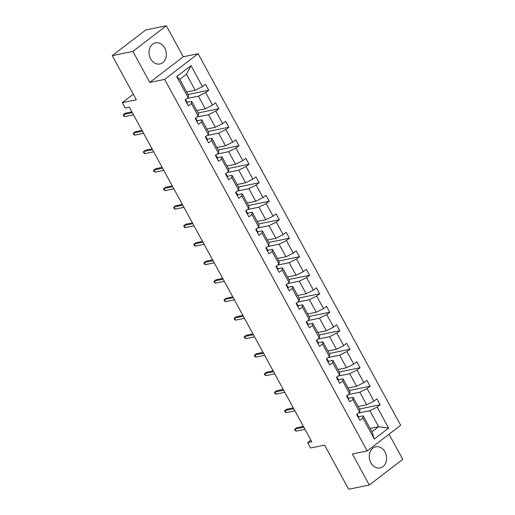 <?xml version="1.0" encoding="UTF-8"?>
<svg xmlns="http://www.w3.org/2000/svg" width="515" height="515" viewBox="0 0 515 515"><rect width="100%" height="100%" fill="white"/><g stroke="black" fill="none" stroke-linecap="round" stroke-linejoin="round"><path stroke-width="0.77" d="M150.638 58.813A10.796 8.568 78.4 0 0 159.869 63.982A10.796 8.568 78.4 0 0 164.742 47.998A10.796 8.568 78.4 0 0 155.517 42.829A10.796 8.568 78.4 0 0 150.638 58.813M370.884 462.766A10.796 8.568 78.4 0 0 380.109 467.935A10.796 8.568 78.4 0 0 384.988 451.945A10.796 8.568 78.4 0 0 375.763 446.782A10.796 8.568 78.4 0 0 370.884 462.766M149.794 82.426L183.243 56.766L166.339 25.75L132.883 51.41L149.794 82.426L164.645 79.374L367.234 450.947L352.382 453.998L369.294 485.014L402.743 459.354L389.037 434.216M369.294 485.014L348.661 489.25L324.611 445.134L310.584 448.011L307.642 442.617L311.768 441.767L129.355 107.197L125.229 108.047L122.287 102.652L136.314 99.768L112.257 55.646L145.706 29.986L166.339 25.75M132.883 51.41L112.257 55.646M183.243 56.766L198.095 53.715L400.683 425.287L367.234 450.947M186.655 91.998L195.185 90.247L186.456 74.237L191.001 65.63L202.447 86.623L205.479 84.299L208.71 90.228L188.007 94.483M195.185 90.247L202.447 86.623M164.645 79.374L198.095 53.715M196.736 110.5L205.273 108.749L198.417 96.176L205.678 92.552L208.71 90.228M205.678 92.552L212.534 105.124L215.566 102.8L218.798 108.729L198.095 112.985M206.824 129.001L215.36 127.25L208.504 114.678L215.766 111.053L218.798 108.729M215.766 111.053L222.622 123.626L225.654 121.302L228.885 127.231L208.182 131.486M216.912 147.502L225.448 145.751L218.592 133.179L225.853 129.555L228.885 127.231M225.853 129.555L232.709 142.127L235.741 139.803L238.973 145.732L218.27 149.987M226.999 166.004L235.535 164.253L228.679 151.68L235.941 148.056L238.973 145.732M235.941 148.056L242.797 160.629L245.829 158.305L249.06 164.234L228.357 168.489M237.087 184.505L245.623 182.754L238.767 170.182L246.028 166.557L249.06 164.234M246.028 166.557L252.884 179.13L255.91 176.806L259.148 182.735L238.445 186.99M247.174 203.007L255.71 201.256L248.854 188.683L256.116 185.059L259.148 182.735M256.116 185.059L262.972 197.631L265.998 195.307L269.236 201.236L248.533 205.491M257.262 221.508L265.798 219.757L258.942 207.184L266.204 203.56L269.236 201.236M266.204 203.56L273.059 216.133L276.085 213.809L279.323 219.738L258.62 223.993M267.349 240.009L275.886 238.258L269.03 225.686L276.291 222.062L279.323 219.738M276.291 222.062L283.147 234.634L286.173 232.31L289.411 238.239L268.708 242.494M277.437 258.517L285.973 256.76L279.117 244.187L286.379 240.563L289.411 238.239M286.379 240.563L293.235 253.135L296.26 250.811L299.498 256.74L278.795 260.996M287.524 277.019L296.061 275.261L289.205 262.689L296.466 259.064L299.498 256.74M296.466 259.064L303.322 271.637L306.348 269.313L309.586 275.242L288.883 279.497M297.612 295.52L306.148 293.762L299.292 281.19L306.554 277.566L309.586 275.242M306.554 277.566L313.41 290.138L316.435 287.814L319.673 293.743L298.97 297.998M307.7 314.021L316.236 312.264L309.38 299.691L316.641 296.067L319.673 293.743M316.641 296.067L323.497 308.639L326.523 306.316L329.761 312.245L309.058 316.5M317.787 332.523L326.323 330.765L319.467 318.193L326.729 314.568L329.761 312.245M326.729 314.568L333.585 327.141L336.61 324.817L339.849 330.746L319.139 335.001M327.875 351.024L336.411 349.267L329.555 336.694L336.816 333.07L339.849 330.746M336.816 333.07L343.672 345.642L346.698 343.318L349.936 349.254L329.227 353.502M337.962 369.525L346.498 367.768L339.643 355.196L346.904 351.571L349.936 349.254M346.904 351.571L353.76 364.144L356.786 361.82L360.017 367.755L339.314 372.004M348.05 388.027L356.586 386.269L349.73 373.703L356.992 370.073L360.017 367.755M356.992 370.073L363.848 382.645L366.873 380.321L370.105 386.256L349.402 390.512M358.137 406.528L366.674 404.771L359.818 392.205L367.079 388.574L370.105 386.256M367.079 388.574L373.935 401.146L376.961 398.822L380.192 404.758L359.489 409.013M370.098 428.467L378.634 426.716L369.905 410.706L377.167 407.082L380.192 404.758M377.167 407.082L388.613 428.068L374.328 439.031L362.882 418.038L359.85 420.362L356.618 414.427L359.65 412.103L352.794 399.537L349.762 401.855L346.531 395.926L349.563 393.602L342.707 381.036L339.675 383.353L336.443 377.424L339.475 375.1L332.619 362.534L329.587 364.852L326.356 358.923L329.388 356.599L322.532 344.026L319.5 346.35L316.268 340.421L319.3 338.098L312.444 325.525L309.412 327.849L306.18 321.92L309.212 319.596L302.357 307.024L299.331 309.348L296.093 303.419L299.125 301.095L292.269 288.522L289.243 290.846L286.005 284.917L289.037 282.593L282.181 270.021L279.156 272.345L275.918 266.416L278.95 264.092L272.094 251.52L269.068 253.844L265.83 247.915L268.862 245.591L262.006 233.018L258.981 235.342L255.743 229.413L258.775 227.089L251.919 214.517L248.893 216.841L245.655 210.912L248.687 208.588L241.831 196.015L238.805 198.339L235.567 192.41L238.6 190.087L231.744 177.514L228.718 179.838L225.48 173.909L228.512 171.585L221.656 159.013L218.63 161.337L215.392 155.408L218.424 153.084L211.568 140.511L208.543 142.835L205.311 136.906L208.337 134.582L201.481 122.01L198.455 124.334L195.224 118.405L198.249 116.081L191.393 103.509L188.368 105.833L185.136 99.904L188.162 97.58L176.716 76.587L191.001 65.63M198.249 116.081L198.584 113.879L191.728 101.307L187.042 102.273M191.728 101.307L191.393 103.509M186.906 98.539L198.417 96.176M205.273 108.749L212.534 105.124M208.337 134.582L208.672 132.381L201.816 119.808L197.129 120.774M201.816 119.808L201.481 122.01M196.994 117.047L208.504 114.678M215.36 127.25L222.622 123.626M218.424 153.084L218.759 150.882L211.903 138.31L207.217 139.275M211.903 138.31L211.568 140.511M207.082 135.548L218.592 133.179M225.448 145.751L232.709 142.127M228.512 171.585L228.847 169.384L221.991 156.811L217.304 157.777M221.991 156.811L221.656 159.013M217.169 154.049L228.679 151.68M235.535 164.253L242.797 160.629M238.6 190.087L238.934 187.885L232.078 175.312L227.392 176.278M232.078 175.312L231.744 177.514M227.257 172.551L238.767 170.182M245.623 182.754L252.884 179.13M248.687 208.588L249.015 206.386L242.166 193.814L237.479 194.779M242.166 193.814L241.831 196.015M237.344 191.052L248.854 188.683M255.71 201.256L262.972 197.631M258.775 227.089L259.103 224.888L252.253 212.315L247.567 213.281M252.253 212.315L251.919 214.517M247.432 209.554L258.942 207.184M265.798 219.757L273.059 216.133M268.862 245.591L269.191 243.389L262.341 230.817L257.655 231.782M262.341 230.817L262.006 233.018M257.519 228.055L269.03 225.686M275.886 238.258L283.147 234.634M278.95 264.092L279.278 261.89L272.429 249.318L267.742 250.284M272.429 249.318L272.094 251.52M267.607 246.556L279.117 244.187M285.973 256.76L293.235 253.135M289.037 282.593L289.366 280.392L282.516 267.826L277.83 268.785M282.516 267.826L282.181 270.021M277.694 265.058L289.205 262.689M296.061 275.261L303.322 271.637M299.125 301.095L299.453 298.893L292.604 286.327L287.917 287.286M292.604 286.327L292.269 288.522M287.782 283.559L299.292 281.19M306.148 293.762L313.41 290.138M309.212 319.596L309.541 317.395L302.691 304.829L298.005 305.788M302.691 304.829L302.357 307.024M297.87 302.06L309.38 299.691M316.236 312.264L323.497 308.639M319.3 338.098L319.628 335.896L312.779 323.33L308.092 324.289M312.779 323.33L312.444 325.525M307.957 320.562L319.467 318.193M326.323 330.765L333.585 327.141M329.388 356.599L329.716 354.404L322.866 341.831L318.18 342.79M322.866 341.831L322.532 344.026M318.045 339.063L329.555 336.694M336.411 349.267L343.672 345.642M339.475 375.1L339.803 372.905L332.954 360.333L328.267 361.292M332.954 360.333L332.619 362.534M328.132 357.565L339.643 355.196M346.498 367.768L353.76 364.144M349.563 393.602L349.891 391.406L343.042 378.834L338.355 379.793M343.042 378.834L342.707 381.036M338.22 376.066L349.73 373.703M356.586 386.269L363.848 382.645M359.65 412.103L359.979 409.908L353.123 397.335L348.443 398.295M353.123 397.335L352.794 399.537M348.307 394.567L359.818 392.205M366.674 404.771L373.935 401.146M374.328 439.031L371.939 431.847L363.21 415.837L358.53 416.796M363.21 415.837L362.882 418.038M310.873 440.138L307.642 442.617M133.282 94.213L122.287 102.652M186.456 74.237L179.767 79.368L188.496 95.378L188.162 97.58M358.395 413.069L369.905 410.706M371.939 431.847L378.634 426.716L388.613 428.068M176.716 76.587L179.767 79.368M358.479 417.832A3.669 0.805 -28.6 0 0 358.749 417.208A3.669 0.805 -28.6 0 0 358.73 417.182L357.532 414.981M357.249 415.579A3.669 0.805 -28.6 0 0 357.519 414.955A3.669 0.805 -28.6 0 0 357.507 414.929L356.914 414.202M303.38 426.388L296.711 427.759L295.082 429.008L303.831 427.212M296.247 431.145L295.282 430.611L294.632 429.426L295.082 429.008L296.247 431.145L304.996 429.343M348.391 399.331A3.669 0.805 -28.6 0 0 348.661 398.707A3.669 0.805 -28.6 0 0 348.642 398.681L347.445 396.479M347.161 397.078A3.669 0.805 -28.6 0 0 347.432 396.453A3.669 0.805 -28.6 0 0 347.419 396.428L346.827 395.7M293.293 407.886L286.623 409.258L284.995 410.507L293.743 408.71M286.16 412.637L285.194 412.109L284.544 410.925L284.995 410.507L286.16 412.637L294.908 410.841M338.303 380.83A3.669 0.805 -28.6 0 0 338.574 380.205A3.669 0.805 -28.6 0 0 338.561 380.179L337.357 377.978M337.074 378.577A3.669 0.805 -28.6 0 0 337.344 377.952A3.669 0.805 -28.6 0 0 337.331 377.92L336.739 377.199M283.205 389.385L276.536 390.756L274.907 392.005L283.656 390.209M276.072 394.136L275.107 393.608L274.456 392.424L274.907 392.005L276.072 394.136L284.821 392.34M328.216 362.328A3.669 0.805 -28.6 0 0 328.486 361.704A3.669 0.805 -28.6 0 0 328.473 361.678L327.263 359.451A3.669 0.805 -28.6 0 0 327.244 359.419L326.652 358.698M326.986 360.075A3.669 0.805 -28.6 0 0 327.263 359.451M273.117 370.884L266.448 372.255L264.819 373.504L273.568 371.708M265.985 375.635L265.019 375.107L264.369 373.922L264.819 373.504L265.985 375.635L274.733 373.839M318.128 343.827A3.669 0.805 -28.6 0 0 318.399 343.202A3.669 0.805 -28.6 0 0 318.386 343.17L317.189 340.975A3.669 0.805 -28.6 0 0 317.156 340.917L316.564 340.196M316.899 341.574A3.669 0.805 -28.6 0 0 317.176 340.949L318.399 343.202M263.03 352.382L256.361 353.754L254.732 355.002L263.48 353.206M255.897 357.133L254.931 356.605L254.281 355.421L254.732 355.002L255.897 357.133L264.646 355.337M308.041 325.326A3.669 0.805 -28.6 0 0 308.311 324.701A3.669 0.805 -28.6 0 0 308.298 324.669L307.101 322.474M306.811 323.072A3.669 0.805 -28.6 0 0 307.088 322.448A3.669 0.805 -28.6 0 0 307.069 322.416L306.476 321.695M252.942 333.881L246.273 335.252L244.644 336.501L253.393 334.705M245.81 338.632L244.844 338.104L244.194 336.919L244.644 336.501L245.81 338.632L254.558 336.836M297.953 306.824A3.669 0.805 -28.6 0 0 298.224 306.2A3.669 0.805 -28.6 0 0 298.211 306.168L297.013 303.972M296.724 304.571A3.669 0.805 -28.6 0 0 297.001 303.947A3.669 0.805 -28.6 0 0 296.981 303.914L296.389 303.193M242.855 315.38L236.185 316.751L234.563 318L243.305 316.204M235.722 320.13L234.756 319.603L234.106 318.418L234.563 318L235.722 320.13L244.471 318.334M287.866 288.323A3.669 0.805 -28.6 0 0 288.136 287.698A3.669 0.805 -28.6 0 0 288.123 287.666L286.926 285.471M286.636 286.07A3.669 0.805 -28.6 0 0 286.913 285.445A3.669 0.805 -28.6 0 0 286.894 285.413L286.301 284.692M232.767 296.878L226.098 298.249L224.476 299.498L233.218 297.702M225.634 301.629L224.669 301.101L224.019 299.917L224.476 299.498L225.634 301.629L234.383 299.833M277.778 269.821A3.669 0.805 -28.6 0 0 278.049 269.197A3.669 0.805 -28.6 0 0 278.036 269.165L276.838 266.97M276.549 267.568A3.669 0.805 -28.6 0 0 276.825 266.937A3.669 0.805 -28.6 0 0 276.806 266.912L276.214 266.191M222.68 278.377L216.01 279.748L214.388 280.997L223.13 279.194M215.547 283.128L214.581 282.6L213.931 281.409L214.388 280.997L215.547 283.128L224.295 281.332M267.691 251.32A3.669 0.805 -28.6 0 0 267.967 250.689A3.669 0.805 -28.6 0 0 267.948 250.663L266.738 248.436A3.669 0.805 -28.6 0 0 266.719 248.41L266.126 247.689M266.461 249.067A3.669 0.805 -28.6 0 0 266.738 248.436M212.592 259.875L205.923 261.247L204.301 262.495L213.043 260.693M205.459 264.626L204.494 264.098L203.843 262.908L204.301 262.495L205.459 264.626L214.208 262.83M257.603 232.819A3.669 0.805 -28.6 0 0 257.88 232.188A3.669 0.805 -28.6 0 0 257.861 232.162L256.663 229.967M256.373 230.566A3.669 0.805 -28.6 0 0 256.65 229.935A3.669 0.805 -28.6 0 0 256.631 229.909L256.039 229.188M202.504 241.374L195.835 242.745L194.213 243.994L202.955 242.192M195.372 246.125L194.406 245.597L193.756 244.406L194.213 243.994L195.372 246.125L204.12 244.329M247.515 214.317A3.669 0.805 -28.6 0 0 247.792 213.686A3.669 0.805 -28.6 0 0 247.773 213.661L246.576 211.465M246.286 212.064A3.669 0.805 -28.6 0 0 246.563 211.433A3.669 0.805 -28.6 0 0 246.543 211.407L245.951 210.686M192.417 222.873L185.748 224.244L184.125 225.493L192.868 223.69M185.284 227.624L184.319 227.096L183.668 225.905L184.125 225.493L185.284 227.624L194.033 225.828M237.428 195.816A3.669 0.805 -28.6 0 0 237.705 195.185A3.669 0.805 -28.6 0 0 237.685 195.159L236.488 192.964M236.198 193.563A3.669 0.805 -28.6 0 0 236.475 192.932A3.669 0.805 -28.6 0 0 236.456 192.906L235.864 192.185M182.329 204.371L175.66 205.743L174.038 206.985L182.78 205.189M175.197 209.122L174.231 208.594L173.581 207.403L174.038 206.985L175.197 209.122L183.945 207.326M227.34 177.315A3.669 0.805 -28.6 0 0 227.617 176.684A3.669 0.805 -28.6 0 0 227.598 176.658L226.4 174.463M226.111 175.061A3.669 0.805 -28.6 0 0 226.388 174.43A3.669 0.805 -28.6 0 0 226.368 174.405L225.776 173.684M172.242 185.87L165.572 187.241L163.95 188.484L172.692 186.688M165.109 190.621L164.143 190.093L163.493 188.902L163.95 188.484L165.109 190.621L173.858 188.825M217.253 158.813A3.669 0.805 -28.6 0 0 217.53 158.182A3.669 0.805 -28.6 0 0 217.51 158.157L216.3 155.929A3.669 0.805 -28.6 0 0 216.281 155.903L215.695 155.182M216.023 156.56A3.669 0.805 -28.6 0 0 216.3 155.929M162.154 167.369L155.491 168.74L153.863 169.982L162.605 168.186M155.028 172.119L154.056 171.585L153.406 170.401L153.863 169.982L155.028 172.119L163.77 170.323M207.165 140.312A3.669 0.805 -28.6 0 0 207.442 139.681A3.669 0.805 -28.6 0 0 207.423 139.655L206.225 137.46M205.936 138.059A3.669 0.805 -28.6 0 0 206.212 137.428A3.669 0.805 -28.6 0 0 206.193 137.402L205.607 136.681M152.073 148.867L145.404 150.232L143.775 151.481L152.517 149.685M144.94 153.618L143.968 153.084L143.318 151.899L143.775 151.481L144.94 153.618L153.682 151.822M197.078 121.81A3.669 0.805 -28.6 0 0 197.354 121.18A3.669 0.805 -28.6 0 0 197.335 121.154L196.138 118.959M195.848 119.557A3.669 0.805 -28.6 0 0 196.125 118.926A3.669 0.805 -28.6 0 0 196.106 118.901L195.52 118.173M141.986 130.366L135.316 131.731L133.688 132.979L142.43 131.183M134.853 135.117L133.881 134.582L133.237 133.398L133.688 132.979L134.853 135.117L143.595 133.321M186.99 103.309A3.669 0.805 -28.6 0 0 187.267 102.678A3.669 0.805 -28.6 0 0 187.248 102.652L186.05 100.457M185.761 101.056A3.669 0.805 -28.6 0 0 186.037 100.425A3.669 0.805 -28.6 0 0 186.018 100.399L185.432 99.672M131.898 111.858L125.229 113.229L123.6 114.478L132.342 112.682M124.765 116.615L123.793 116.081L123.149 114.897L123.6 114.478L124.765 116.615L133.507 114.819M327.276 359.476L328.473 361.678M266.751 248.468L267.948 250.663M216.313 155.961L217.51 158.157M358.749 417.208L357.519 414.955M348.661 398.707L347.432 396.453M338.574 380.205L337.344 377.952M308.311 324.701L307.088 322.448M298.224 306.2L297.001 303.947M288.136 287.698L286.913 285.445M278.049 269.197L276.825 266.937M257.88 232.188L256.65 229.935M247.792 213.686L246.563 211.433M237.705 195.185L236.475 192.932M227.617 176.684L226.388 174.43M207.442 139.681L206.212 137.428M197.354 121.18L196.125 118.926M187.267 102.678L186.037 100.425"/></g></svg>

